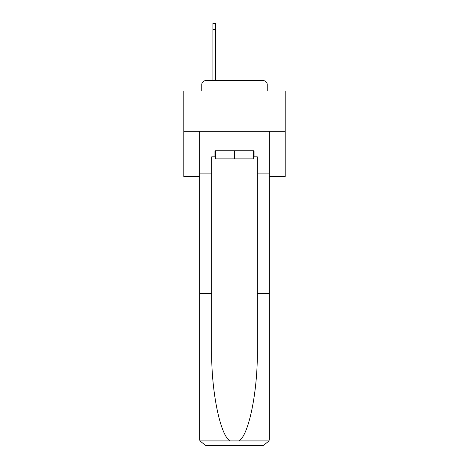 <?xml version="1.0" encoding="UTF-8"?>
<svg xmlns="http://www.w3.org/2000/svg" width="469" height="469" viewBox="0 0 469 469"><rect width="100%" height="100%" fill="white"/><g stroke="black" fill="none" stroke-linecap="round" stroke-linejoin="round"><path stroke-width="0.7" d="M201.758 84.678L201.758 90.963L201.758 84.678A4.057 4.057 0 0 1 205.815 80.621L212.908 80.621L212.908 23.45L215.547 23.45L215.547 80.621L218.689 80.621M269.27 176.52L285.187 176.52L285.187 90.963L267.242 90.963L267.242 84.678A4.057 4.057 0 0 0 263.185 80.621L205.815 80.621M285.187 131.308L183.813 131.308L183.813 90.963L201.758 90.963M183.813 131.308L183.813 176.52L199.73 176.52M250.311 80.621L263.185 80.621M267.242 90.963L267.242 84.678M253.453 156.851L254.063 156.851L254.063 150.772L214.937 150.772L214.937 156.851L211.695 156.851L211.695 293.494L199.73 293.494L199.73 439.471L199.905 440.924L205.815 445.55L263.185 445.55L269.095 440.924L269.27 293.494L269.27 439.471M247.779 445.55L263.185 445.55L247.779 445.55M211.695 293.494L211.695 350.208C211.062 390.495 220.213 435.631 230.086 440.924L238.914 440.924C248.787 435.631 257.938 390.495 257.305 350.208L257.305 156.851L254.063 156.851M199.73 439.471L199.73 131.308L269.27 131.308L269.27 173.882L257.305 173.882M211.695 173.882L199.73 173.882M269.27 173.882L269.27 293.494L257.305 293.494M214.937 156.851L215.547 156.851M215.547 150.772L215.547 158.88L253.453 158.88L253.453 150.772M234.5 150.772L234.5 158.88M199.905 440.924L230.086 440.924M238.914 440.924L269.095 440.924M212.908 29.529L215.547 29.529"/></g></svg>
